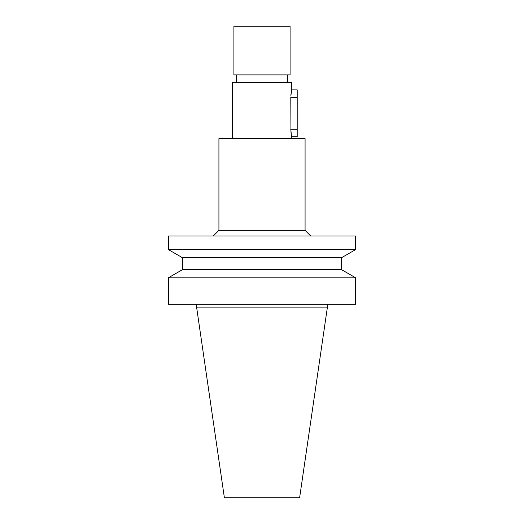 <?xml version="1.0" encoding="UTF-8"?>
<svg xmlns="http://www.w3.org/2000/svg" width="524" height="524" viewBox="0 0 524 524"><rect width="100%" height="100%" fill="white"/><g stroke="black" fill="none" stroke-linecap="round" stroke-linejoin="round"><path stroke-width="0.79" d="M327.408 307.136L196.592 307.136L224.39 497.8L299.61 497.8L327.408 307.136L327.408 304.326M262 304.326L355.645 304.326L355.645 277.805L168.355 277.805L168.355 304.326L262 304.326M168.355 277.805L182.398 269.69L341.602 269.69L355.645 277.805M341.602 269.69L341.602 257.677L182.398 257.677L168.355 249.568L355.645 249.568L355.645 235.964L168.355 235.964L168.355 249.568M213.307 235.964L218.921 230.35L305.079 230.35L310.693 235.964M305.079 230.35L305.079 138.572L218.921 138.572L218.921 230.35M290.82 96.088L291.73 89.879L291.73 82.386L232.27 82.386L232.27 138.572M291.567 136.011L291.73 136.705L297.2 136.705L297.2 97.294L290.794 97.294L290.958 132.369M297.2 97.294L297.2 89.879L291.73 89.879L290.931 94.438M291.095 133.476L291.488 135.664M291.73 138.572L290.794 129.284L297.2 129.284M262 74.893L290.093 74.893L290.093 26.2L233.907 26.2L233.907 74.893L262 74.893M196.592 307.136L196.592 304.326M182.398 269.69L182.398 257.677M341.602 257.677L355.645 249.568M287.755 82.386L287.755 74.893M236.245 82.386L236.245 74.893"/></g></svg>
